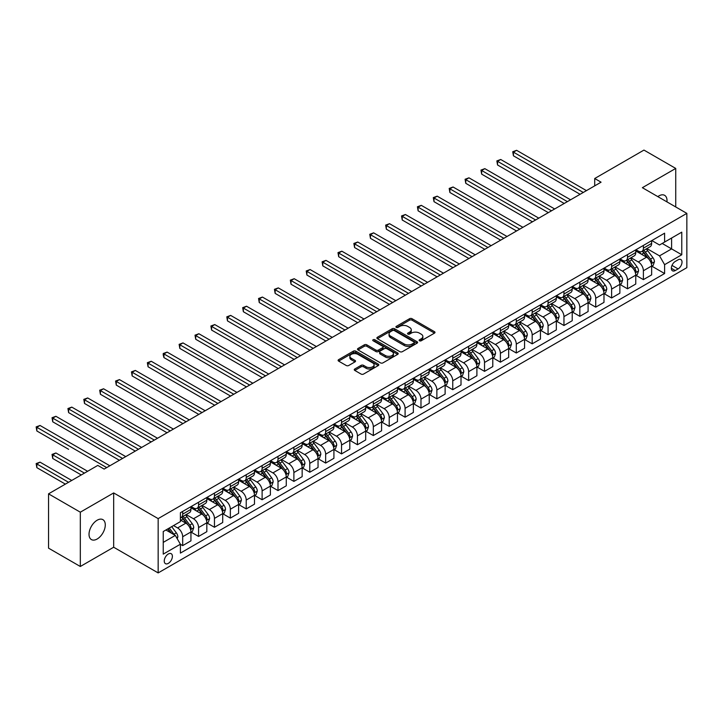 <?xml version="1.0" encoding="UTF-8"?>
<svg xmlns="http://www.w3.org/2000/svg" width="723" height="723" viewBox="0 0 723 723"><rect width="100%" height="100%" fill="white"/><g stroke="black" fill="none" stroke-linecap="round" stroke-linejoin="round"><path stroke-width="1.08" d="M419.485 340.777A1.238 0.714 0 0 0 421.238 340.777L434.487 333.122A1.762 1.021 0 0 0 435.002 332.399A1.762 1.021 0 0 0 434.487 331.685L412.038 318.716A1.762 1.021 0 0 0 409.543 318.716L396.285 326.371A1.238 0.714 0 0 0 395.924 326.877A1.238 0.714 0 0 0 396.285 327.374A1.238 0.714 0 0 0 398.03 327.374L399.747 326.389A5.648 3.263 0 0 1 407.727 326.389L409.607 327.465A5.648 3.263 0 0 1 411.26 329.769A5.648 3.263 0 0 1 409.607 332.074L407.889 333.068A1.238 0.714 0 0 0 407.528 333.574A1.238 0.714 0 0 0 407.889 334.08A1.238 0.714 0 0 0 409.634 334.08L411.351 333.086A5.648 3.263 0 0 1 419.331 333.086L421.202 334.171A5.648 3.263 0 0 1 422.856 336.475A5.648 3.263 0 0 1 421.202 338.78L419.485 339.765A1.238 0.714 0 0 0 419.123 340.271A1.238 0.714 0 0 0 419.485 340.777L419.485 339.765M97.153 539.015A11.505 6.643 120 0 0 104.663 528.875A11.505 6.643 120 0 0 102.901 519.656A11.505 6.643 120 0 0 97.153 520.226A11.505 6.643 120 0 0 89.643 530.366A11.505 6.643 120 0 0 91.405 539.584A11.505 6.643 120 0 0 97.153 539.015M666.949 201.889A11.505 6.643 120 0 0 664.645 195.346A11.505 6.643 120 0 0 658.888 195.915A11.505 6.643 120 0 0 657.822 196.611M168.323 563.371A5.748 3.317 120 0 0 172.083 558.301A5.748 3.317 120 0 0 171.197 553.691A5.748 3.317 120 0 0 168.323 553.981A5.748 3.317 120 0 0 164.564 559.051A5.748 3.317 120 0 0 165.45 563.66A5.748 3.317 120 0 0 168.323 563.371M354.776 368.992A1.762 1.021 0 0 0 354.261 369.706A1.762 1.021 0 0 0 354.776 370.429L361.075 374.062A1.762 1.021 0 0 0 363.57 374.062L378.292 365.567A1.762 1.021 0 0 0 378.807 364.844A1.762 1.021 0 0 0 378.292 364.13L355.833 351.161A1.762 1.021 0 0 0 353.339 351.161L338.617 359.665A1.762 1.021 0 0 0 338.102 360.379A1.762 1.021 0 0 0 338.617 361.102L346.227 365.495A1.762 1.021 0 0 0 348.73 365.495L355.029 361.861A1.762 1.021 0 0 0 355.544 361.139A1.762 1.021 0 0 0 355.029 360.416L351.251 358.237A4.718 2.72 0 0 1 349.869 356.312A4.718 2.72 0 0 1 352.779 353.8A4.718 2.72 0 0 1 357.93 354.387L372.707 362.919A4.718 2.72 0 0 1 374.089 364.844A4.718 2.72 0 0 1 371.179 367.365A4.718 2.72 0 0 1 366.037 366.778L363.57 365.35A1.762 1.021 0 0 0 361.075 365.35L354.776 368.992L354.776 370.429M113.674 492.932L80.316 512.191L48.54 493.845L48.54 548.151L80.316 566.489L113.674 547.23L158.156 572.914L158.156 518.617L113.674 492.932L113.674 547.23M675.734 206.959L675.734 168.432L642.367 187.691L686.85 213.375L158.156 518.617M675.734 168.432L643.958 150.086L594.713 178.518L594.713 185.856M48.54 493.845L97.786 465.413L104.139 469.082L601.066 182.187L594.713 178.518M399.873 351.667A1.762 1.021 0 0 0 402.368 351.667L417.09 343.172A1.762 1.021 0 0 0 417.605 342.449A1.762 1.021 0 0 0 417.09 341.726L394.631 328.766A1.762 1.021 0 0 0 392.137 328.766L377.415 337.261A1.762 1.021 0 0 0 376.9 337.984A1.762 1.021 0 0 0 377.415 338.707L399.873 351.667M373.61 341.039A1.238 0.714 0 0 1 374.857 341.22L374.857 339.747L397.686 352.932A1.762 1.021 0 0 1 398.21 353.646A1.762 1.021 0 0 1 397.686 354.369L382.973 362.865A1.762 1.021 0 0 1 380.47 362.865L358.021 349.905L358.021 348.459A1.762 1.021 0 0 0 357.505 349.182A1.762 1.021 0 0 0 358.021 349.905M358.021 348.459L364.32 344.826A1.762 1.021 0 0 1 366.814 344.826L375.924 350.086A1.762 1.021 0 0 0 378.418 350.086L382.594 347.673A1.762 1.021 0 0 0 383.109 346.95A1.762 1.021 0 0 0 382.594 346.227L373.113 340.759A1.238 0.714 0 0 1 372.752 340.253A1.238 0.714 0 0 1 373.511 339.593A1.238 0.714 0 0 1 374.857 339.747M678.084 259.819L675.282 261.437A5.576 3.217 120 0 0 671.649 266.344A5.576 3.217 120 0 0 672.498 270.809A5.576 3.217 120 0 0 675.282 270.538L678.084 268.92A5.576 3.217 120 0 0 681.717 264.012A5.576 3.217 120 0 0 680.867 259.548A5.576 3.217 120 0 0 678.084 259.819M158.156 572.914L686.85 267.673L686.85 213.375M651.839 240.56L659.53 244.998L664.609 242.06L664.609 233.186L180.398 512.743L180.398 521.617L163.244 531.532L163.244 554.125L180.398 544.22L180.398 553.104L664.609 273.538L664.609 264.663L659.53 255.861L646.886 248.567M664.609 242.06L681.771 232.155L681.771 254.758L664.609 264.663M80.316 512.191L80.316 566.489M662.196 243.461L671.604 248.893L671.604 238.03L681.771 232.155M659.53 255.861L671.604 248.893L681.771 254.758M163.244 542.386L175.309 535.418L165.91 529.986M180.398 544.292L182.684 545.612L182.684 536.737A7.185 4.148 -120 0 0 177.605 527.935L173.538 525.585M182.684 545.612L190.944 540.849L190.944 531.965A7.185 4.148 -120 0 0 185.865 523.163L180.398 520.009M191.134 532.155L198.572 536.448L198.572 527.564A7.185 4.148 -120 0 0 193.484 518.762L186.191 514.55M198.572 536.448L206.832 531.676L206.832 522.792A7.185 4.148 -120 0 0 201.744 513.99L190.944 507.754M207.022 522.982L214.46 527.275L214.46 518.391A7.185 4.148 -120 0 0 209.372 509.588L202.079 505.377M214.46 527.275L222.72 522.503L222.72 513.628A7.185 4.148 -120 0 0 217.632 504.817L206.832 498.581M222.91 513.809L230.348 518.102L230.348 509.218A7.185 4.148 -120 0 0 225.26 500.415L217.957 496.204M230.348 518.102L238.608 513.33L238.608 504.455A7.185 4.148 -120 0 0 233.52 495.644L222.72 489.408M238.798 504.636L246.227 508.929L246.227 500.054A7.185 4.148 -120 0 0 241.148 491.242L233.845 487.031M246.227 508.929L254.487 504.157L254.487 495.282A7.185 4.148 -120 0 0 249.408 486.48L238.608 480.235M254.677 495.463L262.115 499.756L262.115 490.881A7.185 4.148 -120 0 0 257.036 482.069L249.733 477.858M262.115 499.756L270.375 494.984L270.375 486.109A7.185 4.148 -120 0 0 265.296 477.307L254.487 471.071M270.565 486.29L278.003 490.583L278.003 481.708A7.185 4.148 -120 0 0 272.914 472.905L265.621 468.685M278.003 490.583L286.263 485.811L286.263 476.936A7.185 4.148 -120 0 0 281.184 468.133L270.375 461.898M286.453 477.117L293.89 481.41L293.89 472.535A7.185 4.148 -120 0 0 288.802 463.732L281.509 459.512M293.89 481.41L302.151 476.647L302.151 467.763A7.185 4.148 -120 0 0 297.063 458.96L286.263 452.725M302.341 467.953L309.778 472.236L309.778 463.362A7.185 4.148 -120 0 0 304.69 454.559L297.388 450.348M309.778 472.236L318.039 467.474L318.039 458.59A7.185 4.148 -120 0 0 312.951 449.787L302.151 443.551M318.228 458.78L325.657 463.072L325.657 454.189A7.185 4.148 -120 0 0 320.578 445.386L313.276 441.175M325.657 463.072L333.918 458.301L333.918 449.426A7.185 4.148 -120 0 0 328.838 440.614L318.039 434.378M334.116 449.607L341.545 453.899L341.545 445.016A7.185 4.148 -120 0 0 336.466 436.213L329.164 432.002M341.545 453.899L349.805 449.128L349.805 440.253A7.185 4.148 -120 0 0 344.726 431.441L333.918 425.205M349.995 440.434L357.433 444.726L357.433 435.852A7.185 4.148 -120 0 0 352.354 427.04L345.052 422.828M357.433 444.726L365.693 439.955L365.693 431.08A7.185 4.148 -120 0 0 360.614 422.268L349.805 416.032M365.883 431.26L373.321 435.553L373.321 426.678A7.185 4.148 -120 0 0 368.233 417.867L360.94 413.655M373.321 435.553L381.581 430.781L381.581 421.907A7.185 4.148 -120 0 0 376.493 413.104L365.693 406.868M381.771 422.087L389.209 426.38L389.209 417.505A7.185 4.148 -120 0 0 384.121 408.694L376.819 404.482M389.209 426.38L397.469 421.608L397.469 412.734A7.185 4.148 -120 0 0 392.381 403.931L381.581 397.695M397.659 412.914L405.088 417.207L405.088 408.332A7.185 4.148 -120 0 0 400.009 399.53L392.706 395.309M405.088 417.207L413.357 412.444L413.357 403.561A7.185 4.148 -120 0 0 408.269 394.758L397.469 388.522M413.547 403.741L420.976 408.034L420.976 399.159A7.185 4.148 -120 0 0 415.897 390.357L408.594 386.136M420.976 408.034L429.236 403.271L429.236 394.387A7.185 4.148 -120 0 0 424.157 385.585L413.357 379.349M429.426 394.577L436.864 398.87L436.864 389.986A7.185 4.148 -120 0 0 431.785 381.184L424.482 376.972M436.864 398.87L445.124 394.098L445.124 385.214A7.185 4.148 -120 0 0 440.045 376.412L429.236 370.176M445.314 385.404L452.752 389.697L452.752 380.813A7.185 4.148 -120 0 0 447.664 372.011L440.37 367.799M452.752 389.697L461.012 384.925L461.012 376.05A7.185 4.148 -120 0 0 455.924 367.239L445.124 361.003M461.202 376.231L468.64 380.524L468.64 371.64A7.185 4.148 -120 0 0 463.551 362.838L456.258 358.626M468.64 380.524L476.9 375.752L476.9 366.877A7.185 4.148 -120 0 0 471.812 358.066L461.012 351.83M477.09 367.058L484.527 371.351L484.527 362.476A7.185 4.148 -120 0 0 479.439 353.664L472.137 349.453M484.527 371.351L492.788 366.579L492.788 357.704A7.185 4.148 -120 0 0 487.7 348.902L476.9 342.657M492.978 357.885L500.406 362.178L500.406 353.303A7.185 4.148 -120 0 0 495.327 344.491L488.025 340.28M500.406 362.178L508.667 357.406L508.667 348.531A7.185 4.148 -120 0 0 503.588 339.729L492.788 333.493M508.856 348.712L516.294 353.005L516.294 344.13A7.185 4.148 -120 0 0 511.215 335.327L503.913 331.107M516.294 353.005L524.555 348.242L524.555 339.358A7.185 4.148 -120 0 0 519.476 330.556L508.667 324.32M524.744 339.539L532.182 343.832L532.182 334.957A7.185 4.148 -120 0 0 527.094 326.154L519.801 321.934M532.182 343.832L540.442 339.069L540.442 330.185A7.185 4.148 -120 0 0 535.363 321.383L524.555 315.147M540.632 330.375L548.07 334.668L548.07 325.784A7.185 4.148 -120 0 0 542.982 316.981L535.689 312.77M548.07 334.668L556.33 329.896L556.33 321.012A7.185 4.148 -120 0 0 551.242 312.209L540.442 305.974M556.52 321.202L563.958 325.495L563.958 316.611A7.185 4.148 -120 0 0 558.87 307.808L551.568 303.597M563.958 325.495L572.218 320.723L572.218 311.848A7.185 4.148 -120 0 0 567.13 303.036L556.33 296.801M572.408 312.029L579.837 316.322L579.837 307.438A7.185 4.148 -120 0 0 574.758 298.635L567.456 294.424M579.837 316.322L588.097 311.55L588.097 302.675A7.185 4.148 -120 0 0 583.018 293.863L572.218 287.627M588.296 302.856L595.725 307.148L595.725 298.274A7.185 4.148 -120 0 0 590.646 289.462L583.344 285.251M595.725 307.148L603.985 302.377L603.985 293.502A7.185 4.148 -120 0 0 598.906 284.699L588.097 278.454M604.175 293.683L611.613 297.975L611.613 289.101A7.185 4.148 -120 0 0 606.534 280.289L599.231 276.078M611.613 297.975L619.873 293.204L619.873 284.329A7.185 4.148 -120 0 0 614.794 275.526L603.985 269.29M620.063 284.51L627.501 288.802L627.501 279.928A7.185 4.148 -120 0 0 622.413 271.125L615.119 266.904M627.501 288.802L635.761 284.031L635.761 275.156A7.185 4.148 -120 0 0 630.673 266.353L619.873 260.117M635.951 275.336L643.389 279.629L643.389 270.754A7.185 4.148 -120 0 0 638.301 261.952L630.998 257.731M643.389 279.629L651.649 274.867L651.649 265.983A7.185 4.148 -120 0 0 646.561 257.18L635.761 250.944M635.951 249.733L638.301 251.089A7.185 4.148 -120 0 0 641.897 251.441A7.185 4.148 -120 0 0 643.389 248.152L643.389 245.44M620.063 258.906L622.413 260.262A7.185 4.148 -120 0 0 626.01 260.614A7.185 4.148 -120 0 0 627.501 257.325L627.501 254.613M604.175 268.079L606.534 269.435A7.185 4.148 -120 0 0 610.122 269.787A7.185 4.148 -120 0 0 611.613 266.498L611.613 263.787M588.296 277.243L590.646 278.608A7.185 4.148 -120 0 0 594.234 278.961A7.185 4.148 -120 0 0 595.725 275.671L595.725 272.951M572.408 286.416L574.758 287.781A7.185 4.148 -120 0 0 578.355 288.134A7.185 4.148 -120 0 0 579.837 284.844L579.837 282.124M556.52 295.59L558.87 296.945A7.185 4.148 -120 0 0 562.467 297.307A7.185 4.148 -120 0 0 563.958 294.017L563.958 291.297M540.632 304.763L542.982 306.118A7.185 4.148 -120 0 0 546.579 306.48A7.185 4.148 -120 0 0 548.07 303.181L548.07 300.47M524.744 313.936L527.094 315.291A7.185 4.148 -120 0 0 530.691 315.653A7.185 4.148 -120 0 0 532.182 312.354L532.182 309.643M508.856 323.109L511.215 324.464A7.185 4.148 -120 0 0 514.803 324.817A7.185 4.148 -120 0 0 516.294 321.527L516.294 318.816M492.978 332.282L495.327 333.637A7.185 4.148 -120 0 0 498.924 333.99A7.185 4.148 -120 0 0 500.406 330.7L500.406 327.989M477.09 341.446L479.439 342.81A7.185 4.148 -120 0 0 483.036 343.163A7.185 4.148 -120 0 0 484.527 339.873L484.527 337.162M461.202 350.619L463.551 351.984A7.185 4.148 -120 0 0 467.148 352.336A7.185 4.148 -120 0 0 468.64 349.046L468.64 346.326M445.314 359.792L447.664 361.148A7.185 4.148 -120 0 0 451.26 361.509A7.185 4.148 -120 0 0 452.752 358.219L452.752 355.499M429.426 368.965L431.785 370.321A7.185 4.148 -120 0 0 435.373 370.682A7.185 4.148 -120 0 0 436.864 367.392L436.864 364.672M413.547 378.138L415.897 379.494A7.185 4.148 -120 0 0 419.485 379.855A7.185 4.148 -120 0 0 420.976 376.556L420.976 373.845M397.659 387.311L400.009 388.667A7.185 4.148 -120 0 0 403.606 389.019A7.185 4.148 -120 0 0 405.088 385.73L405.088 383.018M381.771 396.484L384.121 397.84A7.185 4.148 -120 0 0 387.718 398.192A7.185 4.148 -120 0 0 389.209 394.903L389.209 392.191M365.883 405.657L368.233 407.013A7.185 4.148 -120 0 0 371.83 407.365A7.185 4.148 -120 0 0 373.321 404.076L373.321 401.364M349.995 414.821L352.354 416.186A7.185 4.148 -120 0 0 355.942 416.538A7.185 4.148 -120 0 0 357.433 413.249L357.433 410.528M334.116 423.994L336.466 425.35A7.185 4.148 -120 0 0 340.054 425.711A7.185 4.148 -120 0 0 341.545 422.422L341.545 419.702M318.228 433.167L320.578 434.523A7.185 4.148 -120 0 0 324.175 434.885A7.185 4.148 -120 0 0 325.657 431.595L325.657 428.875M302.341 442.34L304.69 443.696A7.185 4.148 -120 0 0 308.287 444.058A7.185 4.148 -120 0 0 309.778 440.759L309.778 438.048M286.453 451.514L288.802 452.869A7.185 4.148 -120 0 0 292.399 453.222A7.185 4.148 -120 0 0 293.89 449.932L293.89 447.221M270.565 460.687L272.914 462.042A7.185 4.148 -120 0 0 276.511 462.395A7.185 4.148 -120 0 0 278.003 459.105L278.003 456.394M254.677 469.86L257.036 471.215A7.185 4.148 -120 0 0 260.623 471.568A7.185 4.148 -120 0 0 262.115 468.278L262.115 465.567M238.798 479.024L241.148 480.388A7.185 4.148 -120 0 0 244.745 480.741A7.185 4.148 -120 0 0 246.227 477.451L246.227 474.731M222.91 488.197L225.26 489.561A7.185 4.148 -120 0 0 228.857 489.914A7.185 4.148 -120 0 0 230.348 486.624L230.348 483.904M207.022 497.37L209.372 498.725A7.185 4.148 -120 0 0 212.969 499.087A7.185 4.148 -120 0 0 214.46 495.797L214.46 493.077M191.134 506.543L193.484 507.898A7.185 4.148 -120 0 0 197.081 508.26A7.185 4.148 -120 0 0 198.572 504.961L198.572 502.25M651.839 266.172L664.609 273.538M641.897 251.441L650.158 246.679A7.185 4.148 -120 0 0 651.649 243.389L651.649 240.669M626.01 260.614L634.27 255.852A7.185 4.148 -120 0 0 635.761 252.553L635.761 249.842M610.122 269.787L618.382 265.016A7.185 4.148 -120 0 0 619.873 261.726L619.873 259.015M594.234 278.961L602.494 274.189A7.185 4.148 -120 0 0 603.985 270.899L603.985 268.188M578.355 288.134L586.615 283.362A7.185 4.148 -120 0 0 588.097 280.072L588.097 277.361M562.467 297.307L570.727 292.535A7.185 4.148 -120 0 0 572.218 289.245L572.218 286.525M546.579 306.48L554.839 301.708A7.185 4.148 -120 0 0 556.33 298.418L556.33 295.698M530.691 315.653L538.951 310.881A7.185 4.148 -120 0 0 540.442 307.591L540.442 304.871M514.803 324.817L523.063 320.054A7.185 4.148 -120 0 0 524.555 316.755L524.555 314.044M498.924 333.99L507.185 329.227A7.185 4.148 -120 0 0 508.667 325.928L508.667 323.217M483.036 343.163L491.297 338.391A7.185 4.148 -120 0 0 492.788 335.101L492.788 332.39M467.148 352.336L475.409 347.564A7.185 4.148 -120 0 0 476.9 344.275L476.9 341.563M451.26 361.509L459.521 356.737A7.185 4.148 -120 0 0 461.012 353.448L461.012 350.736M435.373 370.682L443.633 365.91A7.185 4.148 -120 0 0 445.124 362.621L445.124 359.9M419.485 379.855L427.754 375.083A7.185 4.148 -120 0 0 429.236 371.794L429.236 369.073M403.606 389.019L411.866 384.256A7.185 4.148 -120 0 0 413.357 380.967L413.357 378.246M387.718 398.192L395.978 393.429A7.185 4.148 -120 0 0 397.469 390.131L397.469 387.42M371.83 407.365L380.09 402.594A7.185 4.148 -120 0 0 381.581 399.304L381.581 396.593M355.942 416.538L364.202 411.767A7.185 4.148 -120 0 0 365.693 408.477L365.693 405.766M340.054 425.711L348.314 420.94A7.185 4.148 -120 0 0 349.805 417.65L349.805 414.939M324.175 434.885L332.435 430.113A7.185 4.148 -120 0 0 333.918 426.823L333.918 424.103M308.287 444.058L316.547 439.286A7.185 4.148 -120 0 0 318.039 435.996L318.039 433.276M292.399 453.222L300.66 448.459A7.185 4.148 -120 0 0 302.151 445.169L302.151 442.449M276.511 462.395L284.772 457.632A7.185 4.148 -120 0 0 286.263 454.333L286.263 451.622M260.623 471.568L268.884 466.796A7.185 4.148 -120 0 0 270.375 463.506L270.375 460.795M244.745 480.741L253.005 475.969A7.185 4.148 -120 0 0 254.487 472.679L254.487 469.968M228.857 489.914L237.117 485.142A7.185 4.148 -120 0 0 238.608 481.852L238.608 479.141M212.969 499.087L221.229 494.315A7.185 4.148 -120 0 0 222.72 491.025L222.72 488.305M197.081 508.26L205.341 503.488A7.185 4.148 -120 0 0 206.832 500.199L206.832 497.478M180.398 517.722A7.185 4.148 -120 0 0 181.193 517.433L189.453 512.661A7.185 4.148 -120 0 0 190.944 509.372L190.944 506.651M181.193 517.433A7.185 4.148 -120 0 0 182.684 514.134L182.684 511.423M175.309 535.418L180.398 544.22M419.982 340.949L421.202 340.244A5.648 3.263 0 0 0 422.856 337.939L422.856 336.475M411.26 329.769L411.26 331.242A5.648 3.263 0 0 1 409.607 333.547L408.378 334.252M434.487 331.685L434.487 333.122L412.038 320.181A1.762 1.021 0 0 0 409.543 320.181L396.782 327.555M417.063 343.181L394.631 330.23A1.762 1.021 0 0 0 392.137 330.23L377.442 338.716M413.972 342.955A1.238 0.714 0 0 0 414.333 342.449A1.238 0.714 0 0 0 413.972 341.943L394.261 330.565A1.238 0.714 0 0 0 392.508 330.565L390.7 331.613A5.648 3.263 0 0 0 389.046 333.918A5.648 3.263 0 0 0 390.7 336.222L404.175 343.994A5.648 3.263 0 0 0 412.164 343.994L413.972 342.955L413.972 344.419A1.238 0.714 0 0 0 414.333 343.913L414.333 342.449M389.046 333.918L389.046 335.382A5.648 3.263 0 0 0 390.7 337.686L390.7 336.222M413.972 344.419L412.164 345.467A5.648 3.263 0 0 1 404.175 345.467L390.7 337.686M358.039 349.914L364.32 346.29L364.32 344.826M383.109 346.95L383.109 348.414A1.762 1.021 0 0 1 382.594 349.137L378.418 351.55A1.762 1.021 0 0 1 375.924 351.55L366.814 346.29A1.762 1.021 0 0 0 364.32 346.29M374.857 341.22L397.668 354.378M385.368 355.535A4.718 2.72 0 0 0 390.51 356.132A4.718 2.72 0 0 0 393.429 353.61A4.718 2.72 0 0 0 392.047 351.685L386.832 348.676A1.762 1.021 0 0 0 384.338 348.676L380.162 351.089A1.762 1.021 0 0 0 379.647 351.812A1.762 1.021 0 0 0 380.162 352.535L385.368 355.535L385.368 357.008A4.718 2.72 0 0 0 390.51 357.596A4.718 2.72 0 0 0 393.429 355.083L393.429 353.61M379.647 351.812L379.647 353.276A1.762 1.021 0 0 0 380.162 353.999L380.162 352.535M385.368 357.008L380.162 353.999M374.089 364.844L374.089 366.317A4.718 2.72 0 0 1 371.179 368.829A4.718 2.72 0 0 1 366.037 368.242L363.57 366.823A1.762 1.021 0 0 0 361.075 366.823L354.803 370.447M349.869 356.312L349.869 357.777A4.718 2.72 0 0 0 351.251 359.711L351.251 358.237M355.002 361.871L351.251 359.711M378.265 365.585L355.833 352.634A1.762 1.021 0 0 0 353.339 352.634L338.644 361.12M651.649 266.281L653.167 265.395L654.442 261.726A4.763 2.747 -120 0 0 652.923 257.677L647.727 250.745A13.746 7.935 -120 0 0 646.226 248.947M641.066 254.008A13.746 7.935 -120 0 0 638.246 251.062M651.215 263.362L651.866 261.934A4.763 2.747 -120 0 0 650.51 259.069L645.314 252.137A13.746 7.935 -120 0 0 643.813 250.339M642.53 251.08A11.414 6.588 60 0 1 644.41 253.204L648.802 259.069M513.438 192.499L548.323 212.643L481.663 174.153L481.663 170.483L484.844 168.649L554.677 208.974M642.286 251.215A13.746 7.935 60 0 1 643.786 253.014L647.239 257.623M583.271 192.463L513.438 152.146L516.611 150.312L586.452 190.628M580.09 194.297L513.438 155.816L513.438 152.146L512.734 151.74L516.611 150.312M513.438 155.816L512.734 151.74M635.761 275.454L637.288 274.568L638.554 270.899A4.763 2.747 -120 0 0 637.035 266.841L631.839 259.909A13.746 7.935 -120 0 0 630.339 258.12M625.178 263.181A13.746 7.935 -120 0 0 622.367 260.235M635.327 272.535L635.987 271.107A4.763 2.747 -120 0 0 634.622 268.242L629.426 261.31A13.746 7.935 -120 0 0 627.925 259.512M626.651 260.253A11.414 6.588 60 0 1 628.522 262.377L632.914 268.242M497.551 201.672L532.435 221.816L465.775 183.326L465.775 179.656L468.956 177.822L538.789 218.147M626.398 260.388A13.746 7.935 60 0 1 627.898 262.187L631.351 266.796M619.873 284.618L621.4 283.741L622.666 280.072A4.763 2.747 -120 0 0 621.147 276.014L615.96 269.083A13.746 7.935 -120 0 0 614.46 267.284M609.29 272.345A13.746 7.935 -120 0 0 606.48 269.399M619.439 281.708L620.099 280.271A4.763 2.747 -120 0 0 618.734 277.415L613.538 270.483A13.746 7.935 -120 0 0 612.038 268.685M610.763 269.417A11.414 6.588 60 0 1 612.634 271.55L617.026 277.415M481.663 210.845L516.547 230.98L449.887 192.499L449.887 188.83L453.068 186.995L522.901 227.32M610.519 269.562A13.746 7.935 60 0 1 612.02 271.36L615.472 275.969M603.985 293.791L605.513 292.914L606.787 289.245A4.763 2.747 -120 0 0 605.259 285.187L600.072 278.256A13.746 7.935 -120 0 0 598.572 276.457M593.402 281.518A13.746 7.935 -120 0 0 590.592 278.572M603.551 290.881L604.211 289.444A4.763 2.747 -120 0 0 602.846 286.579L597.659 279.647A13.746 7.935 -120 0 0 596.159 277.858M594.875 278.59A11.414 6.588 60 0 1 596.746 280.723L601.147 286.588M465.775 220.018L500.659 240.153L434.008 201.672L434.008 198.003L437.18 196.168L507.022 236.484M594.631 278.735A13.746 7.935 60 0 1 596.132 280.533L599.584 285.142M567.383 201.636L497.551 161.319L500.723 159.485L570.564 199.801M564.211 203.47L497.551 164.989L497.551 161.319L496.855 160.913L500.723 159.485M497.551 164.989L496.855 160.913M551.495 210.809L480.967 170.086L484.844 168.649M481.663 174.153L480.967 170.086M535.616 219.982L465.079 179.259L468.956 177.822M465.775 183.326L465.079 179.259M588.097 302.964L589.625 302.087L590.899 298.418A4.763 2.747 -120 0 0 589.381 294.36L584.184 287.429A13.746 7.935 -120 0 0 582.684 285.63M577.523 290.691A13.746 7.935 -120 0 0 574.704 287.745M587.663 300.045L588.323 298.617A4.763 2.747 -120 0 0 586.959 295.752L581.771 288.82A13.746 7.935 -120 0 0 580.271 287.022M578.987 287.763A11.414 6.588 60 0 1 580.867 289.896L585.259 295.761M449.887 229.191L484.781 249.327L418.12 210.845L418.12 207.176L421.292 205.341L491.134 245.657M578.743 287.908A13.746 7.935 60 0 1 580.244 289.706L583.696 294.315M519.729 229.146L449.191 188.423L453.068 186.995M449.887 192.499L449.191 188.423M572.218 312.137L573.737 311.261L575.011 307.591A4.763 2.747 -120 0 0 573.493 303.533L568.296 296.602A13.746 7.935 -120 0 0 566.796 294.803M561.635 299.864A13.746 7.935 -120 0 0 558.816 296.918M571.785 309.218L572.435 307.79A4.763 2.747 -120 0 0 571.08 304.925L565.883 297.993A13.746 7.935 -120 0 0 564.383 296.195M563.1 296.936A11.414 6.588 60 0 1 564.979 299.069L569.372 304.934M434.008 238.355L468.893 258.5L402.232 220.018L402.232 216.349L405.413 214.514L475.246 254.83M562.856 297.081A13.746 7.935 60 0 1 564.356 298.879L567.808 303.479M556.33 321.31L557.858 320.425L559.123 316.755A4.763 2.747 -120 0 0 557.605 312.707L552.408 305.775A13.746 7.935 -120 0 0 550.908 303.976M545.748 309.037A13.746 7.935 -120 0 0 542.928 306.091M555.897 318.391L556.556 316.963A4.763 2.747 -120 0 0 555.192 314.098L549.995 307.167A13.746 7.935 -120 0 0 548.495 305.368M547.221 306.109A11.414 6.588 60 0 1 549.091 308.242L553.484 314.107M418.12 247.528L453.005 267.673L386.344 229.191L386.344 225.522L389.525 223.687L459.358 264.003M546.968 306.254A13.746 7.935 60 0 1 548.468 308.043L551.92 312.652M540.442 330.483L541.97 329.598L543.235 325.928A4.763 2.747 -120 0 0 541.717 321.88L536.529 314.948A13.746 7.935 -120 0 0 535.029 313.149M529.86 318.21A13.746 7.935 -120 0 0 527.049 315.264M540.009 327.564L540.668 326.136A4.763 2.747 -120 0 0 539.304 323.271L534.107 316.34A13.746 7.935 -120 0 0 532.607 314.541M531.333 315.282A11.414 6.588 60 0 1 533.203 317.406L537.596 323.28M402.232 256.701L437.117 276.846L370.456 238.355L370.456 234.686L373.637 232.851L443.47 273.177M531.089 315.418A13.746 7.935 60 0 1 532.589 317.216L536.041 321.825M524.555 339.656L526.082 338.771L527.347 335.101A4.763 2.747 -120 0 0 525.829 331.044L520.641 324.112A13.746 7.935 -120 0 0 519.141 322.322M513.972 327.383A13.746 7.935 -120 0 0 511.161 324.437M524.121 336.737L524.781 335.309A4.763 2.747 -120 0 0 523.416 332.444L518.228 325.513A13.746 7.935 -120 0 0 516.728 323.714M515.445 324.455A11.414 6.588 60 0 1 517.316 326.579L521.717 332.444M386.344 265.874L421.229 286.019L354.577 247.528L354.577 243.859L357.749 242.024L427.582 282.35M515.201 324.591A13.746 7.935 60 0 1 516.701 326.389L520.153 330.998M508.667 348.82L510.194 347.944L511.468 344.275A4.763 2.747 -120 0 0 509.95 340.217L504.753 333.285A13.746 7.935 -120 0 0 503.253 331.486M498.084 336.547A13.746 7.935 -120 0 0 495.273 333.601M508.233 345.91L508.893 344.482A4.763 2.747 -120 0 0 507.528 341.618L502.34 334.686A13.746 7.935 -120 0 0 500.84 332.887M499.557 333.619A11.414 6.588 60 0 1 501.428 335.752L505.829 341.618M370.456 275.047L405.341 295.192L338.689 256.701L338.689 253.032L341.862 251.197L411.703 291.523M499.313 333.764A13.746 7.935 60 0 1 500.813 335.562L504.265 340.171M503.841 238.319L433.303 197.596L437.18 196.168M434.008 201.672L433.303 197.596M487.953 247.492L417.415 206.769L421.292 205.341M418.12 210.845L417.415 206.769M472.065 256.665L401.536 215.942L405.413 214.514M402.232 220.018L401.536 215.942M456.186 265.838L385.648 225.115L389.525 223.687M386.344 229.191L385.648 225.115M440.298 275.011L369.76 234.288L373.637 232.851M370.456 238.355L369.76 234.288M492.788 357.993L494.306 357.117L495.58 353.448A4.763 2.747 -120 0 0 494.062 349.39L488.865 342.458A13.746 7.935 -120 0 0 487.365 340.66M482.205 345.721A13.746 7.935 -120 0 0 479.385 342.774M492.354 355.083L493.005 353.646A4.763 2.747 -120 0 0 491.649 350.782L486.452 343.85A13.746 7.935 -120 0 0 484.952 342.06M483.669 342.792A11.414 6.588 60 0 1 485.549 344.925L489.941 350.791M354.577 284.22L389.462 304.356L322.801 265.874L322.801 262.205L325.983 260.37L395.815 300.687M483.425 342.937A13.746 7.935 60 0 1 484.925 344.735L488.377 349.345M424.41 284.184L353.872 243.461L357.749 242.024M354.577 247.528L353.872 243.461M476.9 367.167L478.427 366.29L479.692 362.621A4.763 2.747 -120 0 0 478.174 358.563L472.978 351.631A13.746 7.935 -120 0 0 471.477 349.833M466.317 354.894A13.746 7.935 -120 0 0 463.497 351.947M476.466 364.247L477.126 362.819A4.763 2.747 -120 0 0 475.761 359.955L470.565 353.023A13.746 7.935 -120 0 0 469.064 351.224M467.79 351.965A11.414 6.588 60 0 1 469.661 354.098L474.053 359.964M338.689 293.393L373.574 313.529L306.914 275.047L306.914 271.378L310.095 269.543L379.927 309.86M467.537 352.11A13.746 7.935 60 0 1 469.037 353.909L472.49 358.518M408.522 293.357L337.984 252.634L341.862 251.197M338.689 256.701L337.984 252.634M461.012 376.34L462.539 375.463L463.805 371.794A4.763 2.747 -120 0 0 462.286 367.736L457.09 360.804A13.746 7.935 -120 0 0 455.589 359.006M450.429 364.067A13.746 7.935 -120 0 0 447.618 361.12M460.578 373.42L461.238 371.993A4.763 2.747 -120 0 0 459.873 369.128L454.677 362.196A13.746 7.935 -120 0 0 453.176 360.397M451.902 361.139A11.414 6.588 60 0 1 453.773 363.271L458.165 369.137M322.801 302.566L357.686 322.702L291.026 284.22L291.026 280.551L294.207 278.716L364.04 319.033M451.658 361.283A13.746 7.935 60 0 1 453.158 363.082L456.611 367.682M392.634 302.521L322.106 261.798L325.983 260.37M322.801 265.874L322.106 261.798M445.124 385.513L446.651 384.636L447.917 380.967A4.763 2.747 -120 0 0 446.398 376.909L441.211 369.977A13.746 7.935 -120 0 0 439.711 368.179M434.541 373.24A13.746 7.935 -120 0 0 431.73 370.293M444.69 382.594L445.35 381.166A4.763 2.747 -120 0 0 443.985 378.301L438.789 371.369A13.746 7.935 -120 0 0 437.288 369.57M436.014 370.312A11.414 6.588 60 0 1 437.885 372.444L442.277 378.31M306.914 311.73L341.798 331.875L275.147 293.393L275.147 289.724L278.319 287.89L348.152 328.206M435.77 370.456A13.746 7.935 60 0 1 437.27 372.246L440.723 376.855M376.746 311.694L306.218 270.971L310.095 269.543M306.914 275.047L306.218 270.971M429.236 394.686L430.763 393.8L432.038 390.131A4.763 2.747 -120 0 0 430.51 386.082L425.323 379.15A13.746 7.935 -120 0 0 423.823 377.352M418.653 382.413A13.746 7.935 -120 0 0 415.842 379.467M428.802 391.767L429.462 390.339A4.763 2.747 -120 0 0 428.097 387.474L422.91 380.542A13.746 7.935 -120 0 0 421.41 378.744M420.126 379.485A11.414 6.588 60 0 1 421.997 381.608L426.398 387.483M291.026 320.904L325.91 341.048L259.259 302.557L259.259 298.897L262.431 297.063L332.273 337.379M419.882 379.62A13.746 7.935 60 0 1 421.382 381.419L424.835 386.028M360.867 320.867L290.33 280.144L294.207 278.716M291.026 284.22L290.33 280.144M413.357 403.859L414.875 402.973L416.15 399.304A4.763 2.747 -120 0 0 414.631 395.246L409.435 388.314A13.746 7.935 -120 0 0 407.935 386.525M402.774 391.586A13.746 7.935 -120 0 0 399.955 388.64M412.914 400.94L413.574 399.512A4.763 2.747 -120 0 0 412.209 396.647L407.022 389.715A13.746 7.935 -120 0 0 405.522 387.917M404.238 388.658A11.414 6.588 60 0 1 406.118 390.781L410.51 396.647M275.147 330.077L310.031 350.221L243.371 311.73L243.371 308.061L246.543 306.227L316.385 346.552M403.994 388.793A13.746 7.935 60 0 1 405.495 390.592L408.947 395.201M344.979 330.04L274.442 289.317L278.319 287.89M275.147 293.393L274.442 289.317M397.469 413.032L398.988 412.146L400.262 408.477A4.763 2.747 -120 0 0 398.744 404.419L393.547 397.487A13.746 7.935 -120 0 0 392.047 395.698M386.886 400.759A13.746 7.935 -120 0 0 384.067 397.813M397.035 410.113L397.686 408.685A4.763 2.747 -120 0 0 396.331 405.82L391.134 398.888A13.746 7.935 -120 0 0 389.634 397.09M388.35 397.831A11.414 6.588 60 0 1 390.23 399.955L394.622 405.82M259.259 339.25L294.144 359.394L227.483 320.904L227.483 317.234L230.664 315.4L300.497 355.725M388.106 397.966A13.746 7.935 60 0 1 389.607 399.765L393.059 404.374M381.581 422.196L383.109 421.319L384.374 417.65A4.763 2.747 -120 0 0 382.856 413.592L377.659 406.66A13.746 7.935 -120 0 0 376.159 404.862M370.998 409.923A13.746 7.935 -120 0 0 368.188 406.977M381.148 419.286L381.807 417.849A4.763 2.747 -120 0 0 380.443 414.984L375.246 408.052A13.746 7.935 -120 0 0 373.746 406.263M372.472 406.995A11.414 6.588 60 0 1 374.342 409.128L378.735 414.993M243.371 348.423L278.256 368.558L211.595 330.077L211.595 326.407L214.776 324.573L284.609 364.889M372.218 407.139A13.746 7.935 60 0 1 373.719 408.938L377.171 413.547M365.693 431.369L367.221 430.492L368.486 426.823A4.763 2.747 -120 0 0 366.968 422.765L361.78 415.833A13.746 7.935 -120 0 0 360.28 414.035M355.11 419.096A13.746 7.935 -120 0 0 352.3 416.15M365.26 428.45L365.919 427.022A4.763 2.747 -120 0 0 364.555 424.157L359.358 417.225A13.746 7.935 -120 0 0 357.858 415.436M356.584 416.168A11.414 6.588 60 0 1 358.454 418.301L362.847 424.166M227.483 357.596L262.368 377.731L195.707 339.25L195.707 335.58L198.888 333.746L268.721 374.062M356.34 416.312A13.746 7.935 60 0 1 357.84 418.111L361.292 422.72M349.805 440.542L351.333 439.665L352.607 435.996A4.763 2.747 -120 0 0 351.08 431.938L345.892 425.007A13.746 7.935 -120 0 0 344.392 423.208M339.223 428.269A13.746 7.935 -120 0 0 336.412 425.323M349.372 437.623L350.031 436.195A4.763 2.747 -120 0 0 348.667 433.33L343.479 426.398A13.746 7.935 -120 0 0 341.979 424.6M340.696 425.341A11.414 6.588 60 0 1 342.566 427.474L346.968 433.339M211.595 366.76L246.48 386.904L179.828 348.423L179.828 344.754L183 342.919L252.842 383.235M340.452 425.486A13.746 7.935 60 0 1 341.952 427.284L345.404 431.893M333.918 449.715L335.445 448.838L336.719 445.169A4.763 2.747 -120 0 0 335.201 441.111L330.004 434.18A13.746 7.935 -120 0 0 328.504 432.381M323.344 437.442A13.746 7.935 -120 0 0 320.524 434.496M333.484 446.796L334.143 445.368A4.763 2.747 -120 0 0 332.779 442.503L327.591 435.571A13.746 7.935 -120 0 0 326.091 433.773M324.808 434.514A11.414 6.588 60 0 1 326.688 436.647L331.08 442.512M195.707 375.933L230.601 396.077L163.94 357.596L163.94 353.927L167.112 352.092L236.954 392.408M324.564 434.659A13.746 7.935 60 0 1 326.064 436.448L329.516 441.057M318.039 458.888L319.557 458.002L320.831 454.333A4.763 2.747 -120 0 0 319.313 450.284L314.116 443.353A13.746 7.935 -120 0 0 312.616 441.554M307.456 446.615A13.746 7.935 -120 0 0 304.636 443.669M317.605 455.969L318.256 454.541A4.763 2.747 -120 0 0 316.9 451.676L311.703 444.744A13.746 7.935 -120 0 0 310.203 442.946M308.92 443.687A11.414 6.588 60 0 1 310.8 445.82L315.192 451.685M179.828 385.106L214.713 405.251L148.052 366.769L148.052 363.1L151.234 361.265L221.066 401.581M308.676 443.832A13.746 7.935 60 0 1 310.176 445.621L313.628 450.23M302.151 468.061L303.678 467.175L304.943 463.506A4.763 2.747 -120 0 0 303.425 459.457L298.228 452.526A13.746 7.935 -120 0 0 296.728 450.727M291.568 455.788A13.746 7.935 -120 0 0 288.748 452.842M301.717 465.142L302.377 463.714A4.763 2.747 -120 0 0 301.012 460.849L295.815 453.917A13.746 7.935 -120 0 0 294.315 452.119M293.041 452.86A11.414 6.588 60 0 1 294.912 454.984L299.304 460.849M163.94 394.279L198.825 414.424L132.164 375.933L132.164 372.264L135.346 370.429L205.178 410.754M292.788 452.996A13.746 7.935 60 0 1 294.288 454.794L297.74 459.403M286.263 477.234L287.79 476.349L289.055 472.679A4.763 2.747 -120 0 0 287.537 468.621L282.35 461.69A13.746 7.935 -120 0 0 280.849 459.9M275.68 464.961A13.746 7.935 -120 0 0 272.869 462.015M285.829 474.315L286.489 472.887A4.763 2.747 -120 0 0 285.124 470.022L279.928 463.091A13.746 7.935 -120 0 0 278.427 461.292M277.153 462.033A11.414 6.588 60 0 1 279.024 464.157L283.416 470.022M148.052 403.452L182.937 423.597L116.276 385.106L116.276 381.437L119.458 379.602L189.29 419.927M276.909 462.169A13.746 7.935 60 0 1 278.409 463.967L281.862 468.576M329.092 339.214L258.554 298.491L262.431 297.063M259.259 302.557L258.554 298.491M313.204 348.387L242.675 307.664L246.543 306.227M243.371 311.73L242.675 307.664M297.316 357.56L226.787 316.837L230.664 315.4M227.483 320.904L226.787 316.837M281.437 366.724L210.899 326.001L214.776 324.573M211.595 330.077L210.899 326.001M265.549 375.897L195.011 335.174L198.888 333.746M195.707 339.25L195.011 335.174M249.661 385.07L179.123 344.347L183 342.919M179.828 348.423L179.123 344.347M233.773 394.243L163.235 353.52L167.112 352.092M163.235 354.984L163.235 353.52M163.244 354.984L163.94 357.596M217.885 403.416L147.356 362.693L151.234 361.265M148.052 366.769L147.356 362.693M270.375 486.398L271.902 485.522L273.167 481.852A4.763 2.747 -120 0 0 271.649 477.795L266.462 470.863A13.746 7.935 -120 0 0 264.961 469.064M259.792 474.125A13.746 7.935 -120 0 0 256.981 471.179M269.941 483.488L270.601 482.051A4.763 2.747 -120 0 0 269.236 479.195L264.049 472.264A13.746 7.935 -120 0 0 262.548 470.465M261.265 471.197A11.414 6.588 60 0 1 263.136 473.33L267.537 479.195M132.164 412.625L167.049 432.761L100.398 394.279L100.398 390.61L103.57 388.775L173.403 429.101M261.021 471.342A13.746 7.935 60 0 1 262.521 473.14L265.974 477.749M202.006 412.589L131.469 371.866L135.346 370.429M132.164 375.933L131.469 371.866M254.487 495.571L256.014 494.695L257.289 491.025A4.763 2.747 -120 0 0 255.77 486.968L250.574 480.036A13.746 7.935 -120 0 0 249.074 478.237M243.904 483.298A13.746 7.935 -120 0 0 241.093 480.352M254.053 492.661L254.713 491.224A4.763 2.747 -120 0 0 253.348 488.359L248.161 481.428A13.746 7.935 -120 0 0 246.66 479.638M245.377 480.37A11.414 6.588 60 0 1 247.248 482.503L251.649 488.368M116.276 421.798L151.161 441.934L84.51 403.452L84.51 399.783L87.682 397.948L157.524 438.265M245.133 480.515A13.746 7.935 60 0 1 246.633 482.313L250.086 486.922M186.118 421.762L115.581 381.039L119.458 379.602M116.276 385.106L115.581 381.039M238.608 504.744L240.126 503.868L241.401 500.199A4.763 2.747 -120 0 0 239.882 496.141L234.686 489.209A13.746 7.935 -120 0 0 233.186 487.41M228.025 492.471A13.746 7.935 -120 0 0 225.205 489.525M238.174 501.825L238.825 500.397A4.763 2.747 -120 0 0 237.469 497.532L232.273 490.601A13.746 7.935 -120 0 0 230.773 488.802M229.489 489.543A11.414 6.588 60 0 1 231.369 491.676L235.761 497.541M100.398 430.971L135.282 451.107L68.622 412.625L68.622 408.956L71.803 407.121L141.636 447.438M229.245 489.688A13.746 7.935 60 0 1 230.745 491.486L234.198 496.095M170.23 430.926L99.693 390.203L103.57 388.775M100.398 394.279L99.693 390.203M222.72 513.917L224.247 513.041L225.513 509.372A4.763 2.747 -120 0 0 223.994 505.314L218.798 498.382A13.746 7.935 -120 0 0 217.298 496.584M212.137 501.645A13.746 7.935 -120 0 0 209.318 498.698M222.286 510.998L222.946 509.57A4.763 2.747 -120 0 0 221.581 506.706L216.385 499.774A13.746 7.935 -120 0 0 214.885 497.975M213.61 498.716A11.414 6.588 60 0 1 215.481 500.849L219.873 506.715M84.51 440.135L119.394 460.28L52.734 421.798L52.734 418.129L55.915 416.294L125.748 456.611M213.357 498.861A13.746 7.935 60 0 1 214.858 500.659L218.31 505.26M154.342 440.099L83.805 399.376L87.682 397.948M84.51 403.452L83.805 399.376M206.832 523.091L208.36 522.205L209.625 518.536A4.763 2.747 -120 0 0 208.107 514.487L202.91 507.555A13.746 7.935 -120 0 0 201.41 505.757M196.249 510.818A13.746 7.935 -120 0 0 193.439 507.871M206.398 520.171L207.058 518.743A4.763 2.747 -120 0 0 205.694 515.879L200.497 508.947A13.746 7.935 -120 0 0 198.997 507.148M197.722 507.889A11.414 6.588 60 0 1 199.593 510.022L203.985 515.888M68.622 449.308L36.846 430.971L36.846 427.302L40.027 425.467L109.86 465.784M197.478 508.034A13.746 7.935 60 0 1 198.979 509.823L202.431 514.433M138.454 449.272L67.926 408.549L71.803 407.121M68.622 412.625L67.926 408.549M190.944 532.264L192.472 531.378L193.737 527.709A4.763 2.747 -120 0 0 192.219 523.66L187.031 516.728A13.746 7.935 -120 0 0 185.531 514.93M190.511 529.344L191.17 527.917A4.763 2.747 -120 0 0 189.806 525.052L184.609 518.12A13.746 7.935 -120 0 0 183.109 516.321M181.834 517.062A11.414 6.588 60 0 1 183.705 519.186L188.097 525.061M87.619 471.288L55.915 452.978L52.734 454.812L52.734 458.481L81.265 474.957M181.59 517.198A13.746 7.935 60 0 1 183.091 518.997L186.543 523.606M52.734 458.481L52.038 454.415L84.446 473.122M52.038 454.415L55.915 452.978M122.567 458.445L52.038 417.722L55.915 416.294M52.734 421.798L52.038 417.722M177.216 538.716L177.858 536.882A4.763 2.747 -120 0 0 176.331 532.824L171.703 526.642M71.731 480.461L40.027 462.151L36.846 463.985L36.846 467.654L65.377 484.13M174.351 534.866A4.763 2.747 -120 0 0 173.918 534.225L169.29 528.034M168.097 528.721L171.423 533.167M167.763 528.92L170.583 532.688M36.846 467.654L36.15 463.579L68.558 482.295M36.15 463.579L40.027 462.151M106.688 467.618L36.15 426.895L40.027 425.467M36.846 430.971L36.15 426.895M177.605 527.935L185.865 523.163M193.484 518.762L201.744 513.99M209.372 509.588L217.632 504.817M225.26 500.415L233.52 495.644M241.148 491.242L249.408 486.48M257.036 482.069L265.296 477.307M272.914 472.905L281.184 468.133M288.802 463.732L297.063 458.96M304.69 454.559L312.951 449.787M320.578 445.386L328.838 440.614M336.466 436.213L344.726 431.441M352.354 427.04L360.614 422.268M368.233 417.867L376.493 413.104M384.121 408.694L392.381 403.931M400.009 399.53L408.269 394.758M415.897 390.357L424.157 385.585M431.785 381.184L440.045 376.412M447.664 372.011L455.924 367.239M463.551 362.838L471.812 358.066M479.439 353.664L487.7 348.902M495.327 344.491L503.588 339.729M511.215 335.327L519.476 330.556M527.094 326.154L535.363 321.383M542.982 316.981L551.242 312.209M558.87 307.808L567.13 303.036M574.758 298.635L583.018 293.863M590.646 289.462L598.906 284.699M606.534 280.289L614.794 275.526M622.413 271.125L630.673 266.353M638.301 261.952L646.561 257.18M643.389 248.152L651.649 243.389M643.389 270.754L651.649 265.983M627.501 279.928L635.761 275.156M627.501 257.325L635.761 252.553M611.613 289.101L619.873 284.329M611.613 266.498L619.873 261.726M595.725 298.274L603.985 293.502M595.725 275.671L603.985 270.899M579.837 307.438L588.097 302.675M579.837 284.844L588.097 280.072M563.958 316.611L572.218 311.848M563.958 294.017L572.218 289.245M548.07 325.784L556.33 321.012M548.07 303.181L556.33 298.418M532.182 334.957L540.442 330.185M532.182 312.354L540.442 307.591M516.294 344.13L524.555 339.358M516.294 321.527L524.555 316.755M500.406 353.303L508.667 348.531M500.406 330.7L508.667 325.928M484.527 362.476L492.788 357.704M484.527 339.873L492.788 335.101M468.64 371.64L476.9 366.877M468.64 349.046L476.9 344.275M452.752 380.813L461.012 376.05M452.752 358.219L461.012 353.448M436.864 389.986L445.124 385.214M436.864 367.392L445.124 362.621M420.976 399.159L429.236 394.387M420.976 376.556L429.236 371.794M405.088 408.332L413.357 403.561M405.088 385.73L413.357 380.967M389.209 417.505L397.469 412.734M389.209 394.903L397.469 390.131M373.321 426.678L381.581 421.907M373.321 404.076L381.581 399.304M357.433 435.852L365.693 431.08M357.433 413.249L365.693 408.477M341.545 445.016L349.805 440.253M341.545 422.422L349.805 417.65M325.657 454.189L333.918 449.426M325.657 431.595L333.918 426.823M309.778 463.362L318.039 458.59M309.778 440.759L318.039 435.996M293.89 472.535L302.151 467.763M293.89 449.932L302.151 445.169M278.003 481.708L286.263 476.936M278.003 459.105L286.263 454.333M262.115 490.881L270.375 486.109M262.115 468.278L270.375 463.506M246.227 500.054L254.487 495.282M246.227 477.451L254.487 472.679M230.348 509.218L238.608 504.455M230.348 486.624L238.608 481.852M214.46 518.391L222.72 513.628M214.46 495.797L222.72 491.025M198.572 527.564L206.832 522.792M198.572 504.961L206.832 500.199M182.684 536.737L190.944 531.965M182.684 514.134L190.944 509.372M671.983 265.404L678.084 268.92M671.342 268.26L675.282 270.538M421.202 340.244L421.202 338.78M407.889 334.08L407.889 333.068M409.607 333.547L409.607 332.074M396.285 327.374L396.285 326.371M409.543 320.181L409.543 318.716M412.038 320.181L412.038 318.716M377.415 338.707L377.415 337.261M392.137 330.23L392.137 328.766M394.631 330.23L394.631 328.766M417.09 343.172L417.09 341.726M404.175 345.467L404.175 343.994M412.164 345.467L412.164 343.994M366.814 346.29L366.814 344.826M375.924 351.55L375.924 350.086M378.418 351.55L378.418 350.086M382.594 349.137L382.594 347.673M397.686 354.369L397.686 352.932M361.075 366.823L361.075 365.35M363.57 366.823L363.57 365.35M366.037 368.242L366.037 366.778M355.029 361.861L355.029 360.416M338.617 361.102L338.617 359.665M353.339 352.634L353.339 351.161M355.833 352.634L355.833 351.161M378.292 365.567L378.292 364.13M651.287 263.624L654.414 261.816M645.314 252.137L647.727 250.745M641.572 254.297L643.786 253.014M650.51 259.069L652.923 257.677M650.131 260.931L651.866 261.934M635.409 272.797L638.526 270.989M629.426 261.31L631.839 259.909M625.684 263.47L627.898 262.187M634.622 268.242L637.035 266.841M634.243 270.095L635.987 271.107M619.521 281.97L622.639 280.163M613.538 270.483L615.96 269.083M609.796 272.643L612.02 271.36M618.734 277.415L621.147 276.014M618.355 279.268L620.099 280.271M603.633 291.134L606.751 289.336M597.659 279.647L600.072 278.256M593.908 281.816L596.132 280.533M602.846 286.579L605.259 285.187M602.467 288.441L604.211 289.444M587.745 300.307L590.863 298.509M581.771 288.82L584.184 287.429M578.02 290.98L580.244 289.706M586.959 295.752L589.381 294.36M586.588 297.614L588.323 298.617M571.857 309.48L574.975 307.682M565.883 297.993L568.296 296.602M562.142 300.153L564.356 298.879M571.08 304.925L573.493 303.533M570.7 306.787L572.435 307.79M555.969 318.653L559.096 316.855M549.995 307.167L552.408 305.775M546.254 309.327L548.468 308.043M555.192 314.098L557.605 312.707M554.812 315.96L556.556 316.963M540.09 327.826L543.208 326.028M534.107 316.34L536.529 314.948M530.366 318.5L532.589 317.216M539.304 323.271L541.717 321.88M538.924 325.133L540.668 326.136M524.202 336.999L527.32 335.192M518.228 325.513L520.641 324.112M514.478 327.673L516.701 326.389M523.416 332.444L525.829 331.044M523.036 334.297L524.781 335.309M508.314 346.172L511.432 344.365M502.34 334.686L504.753 333.285M498.59 336.846L500.813 335.562M507.528 341.618L509.95 340.217M507.157 343.47L508.893 344.482M492.426 355.336L495.544 353.538M486.452 343.85L488.865 342.458M482.711 346.019L484.925 344.735M491.649 350.782L494.062 349.39M491.269 352.643L493.005 353.646M476.538 364.509L479.665 362.711M470.565 353.023L472.978 351.631M466.823 355.183L469.037 353.909M475.761 359.955L478.174 358.563M475.382 361.816L477.126 362.819M460.659 373.683L463.777 371.884M454.677 362.196L457.09 360.804M450.935 364.356L453.158 363.082M459.873 369.128L462.286 367.736M459.494 370.989L461.238 371.993M444.772 382.856L447.889 381.057M438.789 371.369L441.211 369.977M435.047 373.529L437.27 372.246M443.985 378.301L446.398 376.909M443.606 380.162L445.35 381.166M428.884 392.029L432.002 390.23M422.91 380.542L425.323 379.15M419.159 382.702L421.382 381.419M428.097 387.474L430.51 386.082M427.727 389.336L429.462 390.339M412.996 401.202L416.114 399.394M407.022 389.715L409.435 388.314M403.28 391.875L405.495 390.592M412.209 396.647L414.631 395.246M411.839 398.509L413.574 399.512M397.108 410.375L400.235 408.567M391.134 398.888L393.547 397.487M387.392 401.048L389.607 399.765M396.331 405.82L398.744 404.419M395.951 407.673L397.686 408.685M381.229 419.539L384.347 417.74M375.246 408.052L377.659 406.66M371.505 410.221L373.719 408.938M380.443 414.984L382.856 413.592M380.063 416.846L381.807 417.849M365.341 428.712L368.459 426.913M359.358 417.225L361.78 415.833M355.617 419.394L357.84 418.111M364.555 424.157L366.968 422.765M364.175 426.019L365.919 427.022M349.453 437.885L352.571 436.086M343.479 426.398L345.892 425.007M339.729 428.558L341.952 427.284M348.667 433.33L351.08 431.938M348.287 435.192L350.031 436.195M333.565 447.058L336.683 445.26M327.591 435.571L330.004 434.18M323.841 437.731L326.064 436.448M332.779 442.503L335.201 441.111M332.408 444.365L334.143 445.368M317.677 456.231L320.795 454.433M311.703 444.744L314.116 443.353M307.962 446.904L310.176 445.621M316.9 451.676L319.313 450.284M316.52 453.538L318.256 454.541M301.789 465.404L304.916 463.597M295.815 453.917L298.228 452.526M292.074 456.077L294.288 454.794M301.012 460.849L303.425 459.457M300.632 462.711L302.377 463.714M285.91 474.577L289.028 472.77M279.928 463.091L282.35 461.69M276.186 465.25L278.409 463.967M285.124 470.022L287.537 468.621M284.745 471.875L286.489 472.887M270.022 483.75L273.14 481.943M264.049 472.264L266.462 470.863M260.298 474.424L262.521 473.14M269.236 479.195L271.649 477.795M268.857 481.048L270.601 482.051M254.135 492.914L257.252 491.116M248.161 481.428L250.574 480.036M244.41 483.597L246.633 482.313M253.348 488.359L255.77 486.968M252.978 490.221L254.713 491.224M238.247 502.087L241.365 500.289M232.273 490.601L234.686 489.209M228.531 492.761L230.745 491.486M237.469 497.532L239.882 496.141M237.09 499.394L238.825 500.397M222.359 511.26L225.486 509.462M216.385 499.774L218.798 498.382M212.643 501.934L214.858 500.659M221.581 506.706L223.994 505.314M221.202 508.567L222.946 509.57M206.48 520.433L209.598 518.635M200.497 508.947L202.91 507.555M196.755 511.107L198.979 509.823M205.694 515.879L208.107 514.487M205.314 517.74L207.058 518.743M190.592 529.607L193.71 527.808M184.609 518.12L187.031 516.728M180.867 520.28L183.091 518.997M189.806 525.052L192.219 523.66M189.426 526.913L191.17 527.917M176.62 537.677L177.822 536.972M173.918 534.225L176.331 532.824"/></g></svg>
